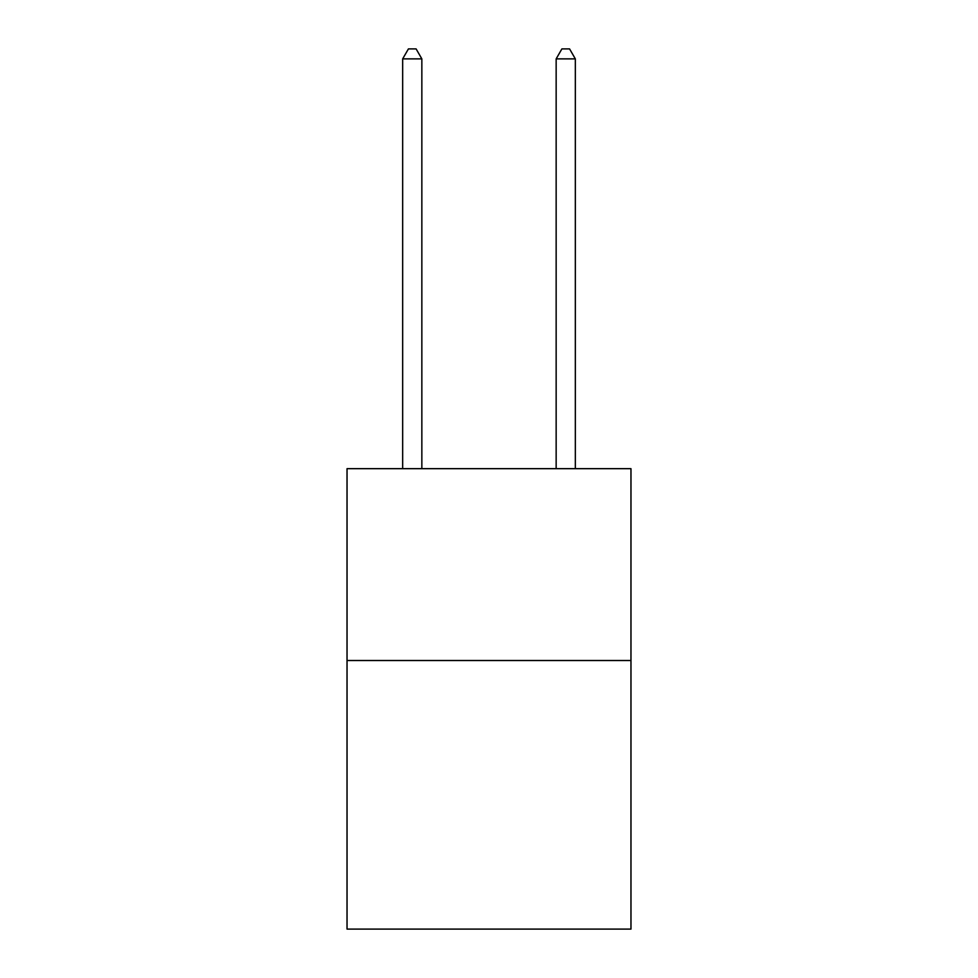 <?xml version="1.0" encoding="UTF-8"?>
<svg xmlns="http://www.w3.org/2000/svg" width="978" height="978" viewBox="0 0 978 978"><rect width="100%" height="100%" fill="white"/><g stroke="black" fill="none" stroke-linecap="round" stroke-linejoin="round"><path stroke-width="1.47" d="M630.969 660.517L630.969 929.1L347.031 929.1L347.031 468.67L630.969 468.67L630.969 660.517L347.031 660.517M421.848 468.67L421.848 58.876L402.667 58.876L402.667 468.67M402.667 58.876L408.425 48.9L416.102 48.9L421.848 58.876M575.333 468.67L575.333 58.876L556.152 58.876L556.152 468.67M556.152 58.876L561.898 48.9L569.575 48.9L575.333 58.876"/></g></svg>
